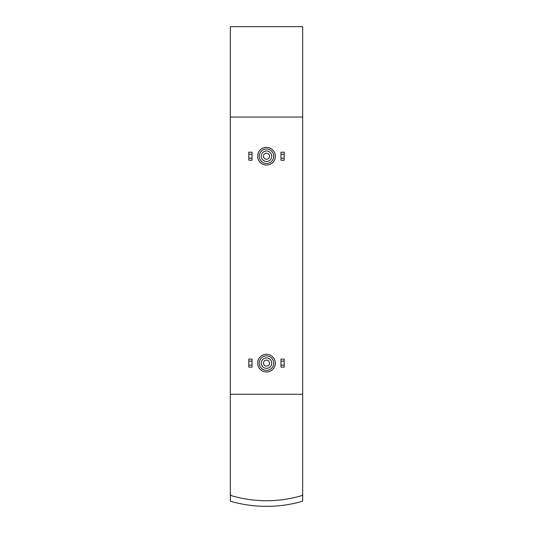 <?xml version="1.0" encoding="UTF-8"?>
<svg xmlns="http://www.w3.org/2000/svg" width="533" height="533" viewBox="0 0 533 533"><rect width="100%" height="100%" fill="white"/><g stroke="black" fill="none" stroke-linecap="round" stroke-linejoin="round"><path stroke-width="0.8" d="M302.657 394.26L302.657 117.047L230.343 117.047L230.343 501.227A130.172 130.172 0 0 0 302.657 501.227L302.657 394.26L230.343 394.26M302.657 117.047L302.657 26.65L230.343 26.65L230.343 117.047M230.343 493.864A2.012 2.012 0 0 0 231.788 495.79A124.542 124.542 0 0 0 301.212 495.79A2.012 2.012 0 0 0 302.657 493.864M266.5 360.108A3.011 3.011 0 0 1 269.112 364.632A3.011 3.011 0 0 1 263.888 364.632A3.011 3.011 0 0 1 266.5 360.108M266.5 357.903A5.223 5.223 0 0 1 271.024 365.731A5.223 5.223 0 0 1 261.976 365.731A5.223 5.223 0 0 1 266.5 357.903M266.5 355.891A7.229 7.229 0 0 1 272.763 366.737A7.229 7.229 0 0 1 260.237 366.737A7.229 7.229 0 0 1 266.5 355.891M266.5 153.204A3.011 3.011 0 0 1 269.112 157.721A3.011 3.011 0 0 1 263.888 157.721A3.011 3.011 0 0 1 266.5 153.204M266.5 150.992A5.223 5.223 0 0 1 271.024 158.827A5.223 5.223 0 0 1 261.976 158.827A5.223 5.223 0 0 1 266.5 150.992M266.5 148.987A7.229 7.229 0 0 1 272.763 159.833A7.229 7.229 0 0 1 260.237 159.833A7.229 7.229 0 0 1 266.5 148.987M280.964 365.132L280.964 367.144L284.176 367.144L284.176 365.132L280.964 365.132L280.964 359.102L284.176 359.102L284.176 361.114L280.964 361.114M284.176 361.114L284.176 365.132M248.824 365.132L248.824 367.144L252.036 367.144L252.036 365.132L248.824 365.132L248.824 359.102L252.036 359.102L252.036 361.114L248.824 361.114M252.036 361.114L252.036 365.132M280.964 158.228L280.964 160.233L284.176 160.233L284.176 158.228L280.964 158.228L280.964 152.198L284.176 152.198L284.176 154.21L280.964 154.21M284.176 154.21L284.176 158.228M248.824 158.228L248.824 160.233L252.036 160.233L252.036 158.228L248.824 158.228L248.824 152.198L252.036 152.198L252.036 154.21L248.824 154.21M252.036 154.21L252.036 158.228M266.5 147.381A8.841 8.841 0 0 1 274.155 160.64A8.841 8.841 0 0 1 258.845 160.64A8.841 8.841 0 0 1 266.5 147.381M266.5 354.285A8.841 8.841 0 0 1 274.155 367.543A8.841 8.841 0 0 1 258.845 367.543A8.841 8.841 0 0 1 266.5 354.285"/></g></svg>
